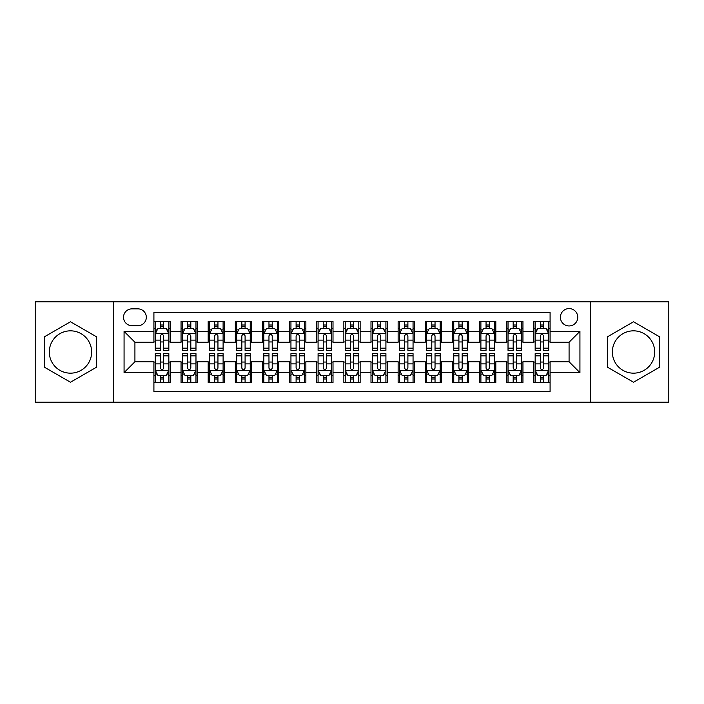 <?xml version="1.0" encoding="UTF-8"?>
<svg xmlns="http://www.w3.org/2000/svg" width="704" height="704" viewBox="0 0 704 704"><rect width="100%" height="100%" fill="white"/><g stroke="black" fill="none" stroke-linecap="round" stroke-linejoin="round"><path stroke-width="1.06" d="M633.521 330.836A21.164 21.164 0 0 0 612.357 352A21.164 21.164 0 0 0 633.521 373.164A21.164 21.164 0 0 0 654.694 352A21.164 21.164 0 0 0 633.521 330.836M569.078 308.581A8.686 8.686 0 0 0 560.393 317.266A8.686 8.686 0 0 0 569.078 325.952A8.686 8.686 0 0 0 577.764 317.266A8.686 8.686 0 0 0 569.078 308.581M70.479 373.164A21.164 21.164 0 0 1 49.306 352A21.164 21.164 0 0 1 70.479 330.836A21.164 21.164 0 0 1 91.643 352A21.164 21.164 0 0 1 70.479 373.164M590.788 402.195L668.8 402.195L668.8 301.805L590.788 301.805L590.788 402.195L113.212 402.195L113.212 301.805L35.2 301.805L35.2 402.195L113.212 402.195M550.088 321.473L533.808 321.473L533.808 331.382L522.949 331.382L522.949 342.232L533.808 342.232L533.808 331.382M522.949 331.382L522.949 321.473L506.669 321.473L506.669 331.382L495.818 331.382L495.818 342.232L506.669 342.232L506.669 331.382M495.818 331.382L495.818 321.473L479.538 321.473L479.538 331.382L468.679 331.382L468.679 342.232L479.538 342.232L479.538 331.382M468.679 331.382L468.679 321.473L452.399 321.473L452.399 331.382L441.549 331.382L441.549 342.232L452.399 342.232L452.399 331.382M441.549 331.382L441.549 321.473L425.26 321.473L425.26 331.382L414.41 331.382L414.41 342.232L425.26 342.232L425.26 331.382M414.41 331.382L414.41 321.473L398.13 321.473L398.13 331.382L387.279 331.382L387.279 342.232L398.13 342.232L398.13 331.382M387.279 331.382L387.279 321.473L370.99 321.473L370.99 331.382L360.14 331.382L360.14 342.232L370.99 342.232L370.99 331.382M360.14 331.382L360.14 321.473L343.86 321.473L343.86 331.382L333.01 331.382L333.01 342.232L343.86 342.232L343.86 331.382M333.01 331.382L333.01 321.473L316.721 321.473L316.721 331.382L305.87 331.382L305.87 342.232L316.721 342.232L316.721 331.382M305.87 331.382L305.87 321.473L289.59 321.473L289.59 331.382L278.74 331.382L278.74 342.232L289.59 342.232L289.59 331.382M278.74 331.382L278.74 321.473L262.451 321.473L262.451 331.382L251.601 331.382L251.601 342.232L262.451 342.232L262.451 331.382M251.601 331.382L251.601 321.473L235.321 321.473L235.321 331.382L224.462 331.382L224.462 342.232L235.321 342.232L235.321 331.382M224.462 331.382L224.462 321.473L208.182 321.473L208.182 331.382L197.331 331.382L197.331 342.232L208.182 342.232L208.182 331.382M197.331 331.382L197.331 321.473L181.051 321.473L181.051 342.232L170.192 342.232L170.192 321.473L153.912 321.473M153.912 382.527L170.192 382.527L170.192 361.768L181.051 361.768L181.051 382.527L197.331 382.527L197.331 361.768L208.182 361.768L208.182 372.618L197.331 372.618M208.182 372.618L208.182 382.527L224.462 382.527L224.462 361.768L235.321 361.768L235.321 372.618L224.462 372.618M235.321 372.618L235.321 382.527L251.601 382.527L251.601 361.768L262.451 361.768L262.451 372.618L251.601 372.618M262.451 372.618L262.451 382.527L278.74 382.527L278.74 361.768L289.59 361.768L289.59 372.618L278.74 372.618M289.59 372.618L289.59 382.527L305.87 382.527L305.87 361.768L316.721 361.768L316.721 372.618L305.87 372.618M316.721 372.618L316.721 382.527L333.01 382.527L333.01 361.768L343.86 361.768L343.86 372.618L333.01 372.618M343.86 372.618L343.86 382.527L360.14 382.527L360.14 361.768L370.99 361.768L370.99 372.618L360.14 372.618M370.99 372.618L370.99 382.527L387.279 382.527L387.279 361.768L398.13 361.768L398.13 372.618L387.279 372.618M398.13 372.618L398.13 382.527L414.41 382.527L414.41 361.768L425.26 361.768L425.26 372.618L414.41 372.618M425.26 372.618L425.26 382.527L441.549 382.527L441.549 361.768L452.399 361.768L452.399 372.618L441.549 372.618M452.399 372.618L452.399 382.527L468.679 382.527L468.679 361.768L479.538 361.768L479.538 372.618L468.679 372.618M479.538 372.618L479.538 382.527L495.818 382.527L495.818 361.768L506.669 361.768L506.669 372.618L495.818 372.618M506.669 372.618L506.669 382.527L522.949 382.527L522.949 361.768L533.808 361.768L533.808 372.618L522.949 372.618M131.938 325.679L137.905 325.679A8.413 8.413 0 0 0 146.318 317.266A8.413 8.413 0 0 0 137.905 308.854L131.938 308.854A8.413 8.413 0 0 0 123.526 317.266A8.413 8.413 0 0 0 131.938 325.679M590.788 301.805L113.212 301.805M550.088 331.382L550.088 312.382L153.912 312.382L153.912 342.232L134.922 342.232L134.922 361.768L153.912 361.768L153.912 391.618L550.088 391.618L550.088 361.768L569.078 361.768L569.078 342.232L550.088 342.232L550.088 331.382L579.929 331.382L579.929 372.618L550.088 372.618M153.912 372.618L124.071 372.618L124.071 331.382L153.912 331.382M533.808 372.618L533.808 382.527L550.088 382.527M153.912 328.258L155.276 328.258M160.424 328.258L163.68 328.258M168.837 328.258L170.192 328.258M153.912 341.959L155.276 341.959M160.424 341.959L163.68 341.959M168.837 341.959L170.192 341.959M153.912 362.041L155.276 362.041M160.424 362.041L163.68 362.041M168.837 362.041L170.192 362.041M153.912 375.742L155.276 375.742M160.424 375.742L163.68 375.742M168.837 375.742L170.192 375.742M181.051 341.959L182.406 341.959M187.563 341.959L190.819 341.959M195.976 341.959L197.331 341.959M181.051 328.258L182.406 328.258M187.563 328.258L190.819 328.258M195.976 328.258L197.331 328.258M181.051 362.041L182.406 362.041M187.563 362.041L190.819 362.041M195.976 362.041L197.331 362.041M181.051 375.742L182.406 375.742M187.563 375.742L190.819 375.742M195.976 375.742L197.331 375.742M208.182 362.041L209.546 362.041M214.694 362.041L217.95 362.041M223.106 362.041L224.462 362.041M208.182 375.742L209.546 375.742M214.694 375.742L217.95 375.742M223.106 375.742L224.462 375.742M208.182 328.258L209.546 328.258M214.694 328.258L217.95 328.258M223.106 328.258L224.462 328.258M208.182 341.959L209.546 341.959M214.694 341.959L217.95 341.959M223.106 341.959L224.462 341.959M235.321 362.041L236.676 362.041M241.833 362.041L245.089 362.041M250.246 362.041L251.601 362.041M235.321 375.742L236.676 375.742M241.833 375.742L245.089 375.742M250.246 375.742L251.601 375.742M235.321 328.258L236.676 328.258M241.833 328.258L245.089 328.258M250.246 328.258L251.601 328.258M235.321 341.959L236.676 341.959M241.833 341.959L245.089 341.959M250.246 341.959L251.601 341.959M262.451 362.041L263.815 362.041M268.963 362.041L272.219 362.041M277.376 362.041L278.74 362.041M262.451 375.742L263.815 375.742M268.963 375.742L272.219 375.742M277.376 375.742L278.74 375.742M262.451 328.258L263.815 328.258M268.963 328.258L272.219 328.258M277.376 328.258L278.74 328.258M262.451 341.959L263.815 341.959M268.963 341.959L272.219 341.959M277.376 341.959L278.74 341.959M289.59 362.041L290.946 362.041M296.102 362.041L299.358 362.041M304.515 362.041L305.87 362.041M289.59 375.742L290.946 375.742M296.102 375.742L299.358 375.742M304.515 375.742L305.87 375.742M289.59 328.258L290.946 328.258M296.102 328.258L299.358 328.258M304.515 328.258L305.87 328.258M289.59 341.959L290.946 341.959M296.102 341.959L299.358 341.959M304.515 341.959L305.87 341.959M316.721 362.041L318.085 362.041M323.233 362.041L326.489 362.041M331.646 362.041L333.01 362.041M316.721 375.742L318.085 375.742M323.233 375.742L326.489 375.742M331.646 375.742L333.01 375.742M316.721 328.258L318.085 328.258M323.233 328.258L326.489 328.258M331.646 328.258L333.01 328.258M316.721 341.959L318.085 341.959M323.233 341.959L326.489 341.959M331.646 341.959L333.01 341.959M343.86 362.041L345.215 362.041M350.372 362.041L353.628 362.041M358.785 362.041L360.14 362.041M343.86 375.742L345.215 375.742M350.372 375.742L353.628 375.742M358.785 375.742L360.14 375.742M343.86 328.258L345.215 328.258M350.372 328.258L353.628 328.258M358.785 328.258L360.14 328.258M343.86 341.959L345.215 341.959M350.372 341.959L353.628 341.959M358.785 341.959L360.14 341.959M370.99 362.041L372.354 362.041M377.511 362.041L380.767 362.041M385.915 362.041L387.279 362.041M370.99 375.742L372.354 375.742M377.511 375.742L380.767 375.742M385.915 375.742L387.279 375.742M370.99 328.258L372.354 328.258M377.511 328.258L380.767 328.258M385.915 328.258L387.279 328.258M370.99 341.959L372.354 341.959M377.511 341.959L380.767 341.959M385.915 341.959L387.279 341.959M398.13 362.041L399.485 362.041M404.642 362.041L407.898 362.041M413.054 362.041L414.41 362.041M398.13 375.742L399.485 375.742M404.642 375.742L407.898 375.742M413.054 375.742L414.41 375.742M398.13 328.258L399.485 328.258M404.642 328.258L407.898 328.258M413.054 328.258L414.41 328.258M398.13 341.959L399.485 341.959M404.642 341.959L407.898 341.959M413.054 341.959L414.41 341.959M425.26 362.041L426.624 362.041M431.781 362.041L435.037 362.041M440.185 362.041L441.549 362.041M425.26 375.742L426.624 375.742M431.781 375.742L435.037 375.742M440.185 375.742L441.549 375.742M425.26 328.258L426.624 328.258M431.781 328.258L435.037 328.258M440.185 328.258L441.549 328.258M425.26 341.959L426.624 341.959M431.781 341.959L435.037 341.959M440.185 341.959L441.549 341.959M452.399 362.041L453.754 362.041M458.911 362.041L462.167 362.041M467.324 362.041L468.679 362.041M452.399 375.742L453.754 375.742M458.911 375.742L462.167 375.742M467.324 375.742L468.679 375.742M452.399 328.258L453.754 328.258M458.911 328.258L462.167 328.258M467.324 328.258L468.679 328.258M452.399 341.959L453.754 341.959M458.911 341.959L462.167 341.959M467.324 341.959L468.679 341.959M479.538 362.041L480.894 362.041M486.05 362.041L489.306 362.041M494.454 362.041L495.818 362.041M479.538 375.742L480.894 375.742M486.05 375.742L489.306 375.742M494.454 375.742L495.818 375.742M479.538 328.258L480.894 328.258M486.05 328.258L489.306 328.258M494.454 328.258L495.818 328.258M479.538 341.959L480.894 341.959M486.05 341.959L489.306 341.959M494.454 341.959L495.818 341.959M506.669 362.041L508.024 362.041M513.181 362.041L516.437 362.041M521.594 362.041L522.949 362.041M506.669 375.742L508.024 375.742M513.181 375.742L516.437 375.742M521.594 375.742L522.949 375.742M506.669 328.258L508.024 328.258M513.181 328.258L516.437 328.258M521.594 328.258L522.949 328.258M506.669 341.959L508.024 341.959M513.181 341.959L516.437 341.959M521.594 341.959L522.949 341.959M533.808 362.041L535.163 362.041M540.32 362.041L543.576 362.041M548.724 362.041L550.088 362.041M533.808 375.742L535.163 375.742M540.32 375.742L543.576 375.742M548.724 375.742L550.088 375.742M533.808 328.258L535.163 328.258M540.32 328.258L543.576 328.258M548.724 328.258L550.088 328.258M533.808 341.959L535.163 341.959M540.32 341.959L543.576 341.959M548.724 341.959L550.088 341.959M134.922 342.232L124.071 331.382M134.922 361.768L124.071 372.618M579.929 331.382L569.078 342.232M579.929 372.618L569.078 361.768M70.479 382.237L96.659 367.118L96.659 336.882L70.479 321.763L44.29 336.882L44.29 367.118L70.479 382.237M659.71 336.882L633.521 321.763L607.341 336.882L607.341 367.118L633.521 382.237L659.71 367.118L659.71 336.882M163.68 325.002L160.424 325.002M168.837 348.163L163.68 348.163L163.68 350.372L168.837 350.372L168.837 333.819L166.126 328.39L157.986 328.39L155.276 333.819L155.276 350.372L160.424 350.372L160.424 348.163L155.276 348.163M155.276 333.819L155.276 321.473M168.837 333.819L168.837 321.473M160.424 328.39L160.424 321.473M163.68 321.473L163.68 328.39M163.68 348.163L163.68 335.852C162.598 333.766 161.515 333.766 160.424 335.852L160.424 348.163M160.424 378.998L163.68 378.998M155.276 355.837L160.424 355.837L160.424 353.628L155.276 353.628L155.276 370.181L157.986 375.61L166.126 375.61L168.837 370.181L168.837 353.628L163.68 353.628L163.68 355.837L168.837 355.837M168.837 370.181L168.837 382.527M155.276 370.181L155.276 382.527M163.68 375.61L163.68 382.527M160.424 382.527L160.424 375.61M160.424 355.837L160.424 368.148C161.515 370.234 162.598 370.234 163.68 368.148L163.68 355.837M190.819 325.002L187.563 325.002M195.976 348.163L190.819 348.163L190.819 350.372L195.976 350.372L195.976 333.819L193.257 328.39L185.117 328.39L182.406 333.819L182.406 350.372L187.563 350.372L187.563 348.163L182.406 348.163M182.406 333.819L182.406 321.473M195.976 333.819L195.976 321.473M187.563 328.39L187.563 321.473M190.819 321.473L190.819 328.39M190.819 348.163L190.819 335.852C189.737 333.766 188.646 333.766 187.563 335.852L187.563 348.163M217.95 325.002L214.694 325.002M223.106 348.163L217.95 348.163L217.95 350.372L223.106 350.372L223.106 333.819L220.396 328.39L212.256 328.39L209.546 333.819L209.546 350.372L214.694 350.372L214.694 348.163L209.546 348.163M209.546 333.819L209.546 321.473M223.106 333.819L223.106 321.473M214.694 328.39L214.694 321.473M217.95 321.473L217.95 328.39M217.95 348.163L217.95 335.852C216.867 333.766 215.785 333.766 214.694 335.852L214.694 348.163M245.089 325.002L241.833 325.002M250.246 348.163L245.089 348.163L245.089 350.372L250.246 350.372L250.246 333.819L247.526 328.39L239.386 328.39L236.676 333.819L236.676 350.372L241.833 350.372L241.833 348.163L236.676 348.163M236.676 333.819L236.676 321.473M250.246 333.819L250.246 321.473M241.833 328.39L241.833 321.473M245.089 321.473L245.089 328.39M245.089 348.163L245.089 335.852C244.006 333.766 242.915 333.766 241.833 335.852L241.833 348.163M272.219 325.002L268.963 325.002M277.376 348.163L272.219 348.163L272.219 350.372L277.376 350.372L277.376 333.819L274.666 328.39L266.526 328.39L263.815 333.819L263.815 350.372L268.963 350.372L268.963 348.163L263.815 348.163M263.815 333.819L263.815 321.473M277.376 333.819L277.376 321.473M268.963 328.39L268.963 321.473M272.219 321.473L272.219 328.39M272.219 348.163L272.219 335.852C271.137 333.766 270.054 333.766 268.963 335.852L268.963 348.163M187.563 378.998L190.819 378.998M182.406 355.837L187.563 355.837L187.563 353.628L182.406 353.628L182.406 370.181L185.117 375.61L193.257 375.61L195.976 370.181L195.976 353.628L190.819 353.628L190.819 355.837L195.976 355.837M195.976 370.181L195.976 382.527M182.406 370.181L182.406 382.527M190.819 375.61L190.819 382.527M187.563 382.527L187.563 375.61M187.563 355.837L187.563 368.148C188.646 370.234 189.728 370.234 190.819 368.148L190.819 355.837M214.694 378.998L217.95 378.998M209.546 355.837L214.694 355.837L214.694 353.628L209.546 353.628L209.546 370.181L212.256 375.61L220.396 375.61L223.106 370.181L223.106 353.628L217.95 353.628L217.95 355.837L223.106 355.837M223.106 370.181L223.106 382.527M209.546 370.181L209.546 382.527M217.95 375.61L217.95 382.527M214.694 382.527L214.694 375.61M214.694 355.837L214.694 368.148C215.785 370.234 216.867 370.234 217.95 368.148L217.95 355.837M241.833 378.998L245.089 378.998M236.676 355.837L241.833 355.837L241.833 353.628L236.676 353.628L236.676 370.181L239.386 375.61L247.526 375.61L250.246 370.181L250.246 353.628L245.089 353.628L245.089 355.837L250.246 355.837M250.246 370.181L250.246 382.527M236.676 370.181L236.676 382.527M245.089 375.61L245.089 382.527M241.833 382.527L241.833 375.61M241.833 355.837L241.833 368.148C242.915 370.234 243.998 370.234 245.089 368.148L245.089 355.837M268.963 378.998L272.219 378.998M263.815 355.837L268.963 355.837L268.963 353.628L263.815 353.628L263.815 370.181L266.526 375.61L274.666 375.61L277.376 370.181L277.376 353.628L272.219 353.628L272.219 355.837L277.376 355.837M277.376 370.181L277.376 382.527M263.815 370.181L263.815 382.527M272.219 375.61L272.219 382.527M268.963 382.527L268.963 375.61M268.963 355.837L268.963 368.148C270.054 370.234 271.137 370.234 272.219 368.148L272.219 355.837M299.358 325.002L296.102 325.002M304.515 348.163L299.358 348.163L299.358 350.372L304.515 350.372L304.515 333.819L301.805 328.39L293.656 328.39L290.946 333.819L290.946 350.372L296.102 350.372L296.102 348.163L290.946 348.163M290.946 333.819L290.946 321.473M304.515 333.819L304.515 321.473M296.102 328.39L296.102 321.473M299.358 321.473L299.358 328.39M299.358 348.163L299.358 335.852C298.276 333.766 297.185 333.766 296.102 335.852L296.102 348.163M296.102 378.998L299.358 378.998M290.946 355.837L296.102 355.837L296.102 353.628L290.946 353.628L290.946 370.181L293.656 375.61L301.805 375.61L304.515 370.181L304.515 353.628L299.358 353.628L299.358 355.837L304.515 355.837M304.515 370.181L304.515 382.527M290.946 370.181L290.946 382.527M299.358 375.61L299.358 382.527M296.102 382.527L296.102 375.61M296.102 355.837L296.102 368.148C297.185 370.234 298.267 370.234 299.358 368.148L299.358 355.837M326.489 325.002L323.233 325.002M331.646 348.163L326.489 348.163L326.489 350.372L331.646 350.372L331.646 333.819L328.935 328.39L320.795 328.39L318.085 333.819L318.085 350.372L323.233 350.372L323.233 348.163L318.085 348.163M318.085 333.819L318.085 321.473M331.646 333.819L331.646 321.473M323.233 328.39L323.233 321.473M326.489 321.473L326.489 328.39M326.489 348.163L326.489 335.852C325.406 333.766 324.324 333.766 323.233 335.852L323.233 348.163M323.233 378.998L326.489 378.998M318.085 355.837L323.233 355.837L323.233 353.628L318.085 353.628L318.085 370.181L320.795 375.61L328.935 375.61L331.646 370.181L331.646 353.628L326.489 353.628L326.489 355.837L331.646 355.837M331.646 370.181L331.646 382.527M318.085 370.181L318.085 382.527M326.489 375.61L326.489 382.527M323.233 382.527L323.233 375.61M323.233 355.837L323.233 368.148C324.324 370.234 325.406 370.234 326.489 368.148L326.489 355.837M353.628 325.002L350.372 325.002M358.785 348.163L353.628 348.163L353.628 350.372L358.785 350.372L358.785 333.819L356.074 328.39L347.926 328.39L345.215 333.819L345.215 350.372L350.372 350.372L350.372 348.163L345.215 348.163M345.215 333.819L345.215 321.473M358.785 333.819L358.785 321.473M350.372 328.39L350.372 321.473M353.628 321.473L353.628 328.39M353.628 348.163L353.628 335.852C352.546 333.766 351.454 333.766 350.372 335.852L350.372 348.163M350.372 378.998L353.628 378.998M345.215 355.837L350.372 355.837L350.372 353.628L345.215 353.628L345.215 370.181L347.926 375.61L356.074 375.61L358.785 370.181L358.785 353.628L353.628 353.628L353.628 355.837L358.785 355.837M358.785 370.181L358.785 382.527M345.215 370.181L345.215 382.527M353.628 375.61L353.628 382.527M350.372 382.527L350.372 375.61M350.372 355.837L350.372 368.148C351.454 370.234 352.546 370.234 353.628 368.148L353.628 355.837M380.767 325.002L377.511 325.002M385.915 348.163L380.767 348.163L380.767 350.372L385.915 350.372L385.915 333.819L383.205 328.39L375.065 328.39L372.354 333.819L372.354 350.372L377.511 350.372L377.511 348.163L372.354 348.163M372.354 333.819L372.354 321.473M385.915 333.819L385.915 321.473M377.511 328.39L377.511 321.473M380.767 321.473L380.767 328.39M380.767 348.163L380.767 335.852C379.676 333.766 378.594 333.766 377.511 335.852L377.511 348.163M377.511 378.998L380.767 378.998M372.354 355.837L377.511 355.837L377.511 353.628L372.354 353.628L372.354 370.181L375.065 375.61L383.205 375.61L385.915 370.181L385.915 353.628L380.767 353.628L380.767 355.837L385.915 355.837M385.915 370.181L385.915 382.527M372.354 370.181L372.354 382.527M380.767 375.61L380.767 382.527M377.511 382.527L377.511 375.61M377.511 355.837L377.511 368.148C378.594 370.234 379.676 370.234 380.767 368.148L380.767 355.837M407.898 325.002L404.642 325.002M413.054 348.163L407.898 348.163L407.898 350.372L413.054 350.372L413.054 333.819L410.344 328.39L402.195 328.39L399.485 333.819L399.485 350.372L404.642 350.372L404.642 348.163L399.485 348.163M399.485 333.819L399.485 321.473M413.054 333.819L413.054 321.473M404.642 328.39L404.642 321.473M407.898 321.473L407.898 328.39M407.898 348.163L407.898 335.852C406.815 333.766 405.733 333.766 404.642 335.852L404.642 348.163M404.642 378.998L407.898 378.998M399.485 355.837L404.642 355.837L404.642 353.628L399.485 353.628L399.485 370.181L402.195 375.61L410.344 375.61L413.054 370.181L413.054 353.628L407.898 353.628L407.898 355.837L413.054 355.837M413.054 370.181L413.054 382.527M399.485 370.181L399.485 382.527M407.898 375.61L407.898 382.527M404.642 382.527L404.642 375.61M404.642 355.837L404.642 368.148C405.724 370.234 406.815 370.234 407.898 368.148L407.898 355.837M435.037 325.002L431.781 325.002M440.185 348.163L435.037 348.163L435.037 350.372L440.185 350.372L440.185 333.819L437.474 328.39L429.334 328.39L426.624 333.819L426.624 350.372L431.781 350.372L431.781 348.163L426.624 348.163M426.624 333.819L426.624 321.473M440.185 333.819L440.185 321.473M431.781 328.39L431.781 321.473M435.037 321.473L435.037 328.39M435.037 348.163L435.037 335.852C433.946 333.766 432.863 333.766 431.781 335.852L431.781 348.163M431.781 378.998L435.037 378.998M426.624 355.837L431.781 355.837L431.781 353.628L426.624 353.628L426.624 370.181L429.334 375.61L437.474 375.61L440.185 370.181L440.185 353.628L435.037 353.628L435.037 355.837L440.185 355.837M440.185 370.181L440.185 382.527M426.624 370.181L426.624 382.527M435.037 375.61L435.037 382.527M431.781 382.527L431.781 375.61M431.781 355.837L431.781 368.148C432.863 370.234 433.946 370.234 435.037 368.148L435.037 355.837M462.167 325.002L458.911 325.002M467.324 348.163L462.167 348.163L462.167 350.372L467.324 350.372L467.324 333.819L464.614 328.39L456.474 328.39L453.754 333.819L453.754 350.372L458.911 350.372L458.911 348.163L453.754 348.163M453.754 333.819L453.754 321.473M467.324 333.819L467.324 321.473M458.911 328.39L458.911 321.473M462.167 321.473L462.167 328.39M462.167 348.163L462.167 335.852C461.085 333.766 460.002 333.766 458.911 335.852L458.911 348.163M458.911 378.998L462.167 378.998M453.754 355.837L458.911 355.837L458.911 353.628L453.754 353.628L453.754 370.181L456.474 375.61L464.614 375.61L467.324 370.181L467.324 353.628L462.167 353.628L462.167 355.837L467.324 355.837M467.324 370.181L467.324 382.527M453.754 370.181L453.754 382.527M462.167 375.61L462.167 382.527M458.911 382.527L458.911 375.61M458.911 355.837L458.911 368.148C459.994 370.234 461.085 370.234 462.167 368.148L462.167 355.837M489.306 325.002L486.05 325.002M494.454 348.163L489.306 348.163L489.306 350.372L494.454 350.372L494.454 333.819L491.744 328.39L483.604 328.39L480.894 333.819L480.894 350.372L486.05 350.372L486.05 348.163L480.894 348.163M480.894 333.819L480.894 321.473M494.454 333.819L494.454 321.473M486.05 328.39L486.05 321.473M489.306 321.473L489.306 328.39M489.306 348.163L489.306 335.852C488.215 333.766 487.133 333.766 486.05 335.852L486.05 348.163M486.05 378.998L489.306 378.998M480.894 355.837L486.05 355.837L486.05 353.628L480.894 353.628L480.894 370.181L483.604 375.61L491.744 375.61L494.454 370.181L494.454 353.628L489.306 353.628L489.306 355.837L494.454 355.837M494.454 370.181L494.454 382.527M480.894 370.181L480.894 382.527M489.306 375.61L489.306 382.527M486.05 382.527L486.05 375.61M486.05 355.837L486.05 368.148C487.133 370.234 488.215 370.234 489.306 368.148L489.306 355.837M516.437 325.002L513.181 325.002M521.594 348.163L516.437 348.163L516.437 350.372L521.594 350.372L521.594 333.819L518.883 328.39L510.743 328.39L508.024 333.819L508.024 350.372L513.181 350.372L513.181 348.163L508.024 348.163M508.024 333.819L508.024 321.473M521.594 333.819L521.594 321.473M513.181 328.39L513.181 321.473M516.437 321.473L516.437 328.39M516.437 348.163L516.437 335.852C515.354 333.766 514.272 333.766 513.181 335.852L513.181 348.163M543.576 325.002L540.32 325.002M548.724 348.163L543.576 348.163L543.576 350.372L548.724 350.372L548.724 333.819L546.014 328.39L537.874 328.39L535.163 333.819L535.163 350.372L540.32 350.372L540.32 348.163L535.163 348.163M535.163 333.819L535.163 321.473M548.724 333.819L548.724 321.473M540.32 328.39L540.32 321.473M543.576 321.473L543.576 328.39M543.576 348.163L543.576 335.852C542.485 333.766 541.402 333.766 540.32 335.852L540.32 348.163M513.181 378.998L516.437 378.998M508.024 355.837L513.181 355.837L513.181 353.628L508.024 353.628L508.024 370.181L510.743 375.61L518.883 375.61L521.594 370.181L521.594 353.628L516.437 353.628L516.437 355.837L521.594 355.837M521.594 370.181L521.594 382.527M508.024 370.181L508.024 382.527M516.437 375.61L516.437 382.527M513.181 382.527L513.181 375.61M513.181 355.837L513.181 368.148C514.263 370.234 515.354 370.234 516.437 368.148L516.437 355.837M540.32 378.998L543.576 378.998M535.163 355.837L540.32 355.837L540.32 353.628L535.163 353.628L535.163 370.181L537.874 375.61L546.014 375.61L548.724 370.181L548.724 353.628L543.576 353.628L543.576 355.837L548.724 355.837M548.724 370.181L548.724 382.527M535.163 370.181L535.163 382.527M543.576 375.61L543.576 382.527M540.32 382.527L540.32 375.61M540.32 355.837L540.32 368.148C541.402 370.234 542.485 370.234 543.576 368.148L543.576 355.837M181.051 372.618L170.192 372.618M181.051 331.382L170.192 331.382M168.775 333.687L155.338 333.687M155.276 329.886L157.238 329.886M166.874 329.886L168.837 329.886M160.424 340.111L155.276 340.111M168.837 340.111L163.68 340.111M163.68 326.726L160.424 326.726M155.338 370.313L168.775 370.313M168.837 374.114L166.874 374.114M157.238 374.114L155.276 374.114M163.68 363.889L168.837 363.889M155.276 363.889L160.424 363.889M160.424 377.274L163.68 377.274M195.906 333.687L182.477 333.687M182.406 329.886L184.378 329.886M194.005 329.886L195.976 329.886M187.563 340.111L182.406 340.111M195.976 340.111L190.819 340.111M190.819 326.726L187.563 326.726M223.045 333.687L209.607 333.687M209.546 329.886L211.508 329.886M221.144 329.886L223.106 329.886M214.694 340.111L209.546 340.111M223.106 340.111L217.95 340.111M217.95 326.726L214.694 326.726M250.175 333.687L236.746 333.687M236.676 329.886L238.647 329.886M248.274 329.886L250.246 329.886M241.833 340.111L236.676 340.111M250.246 340.111L245.089 340.111M245.089 326.726L241.833 326.726M277.314 333.687L263.877 333.687M263.815 329.886L265.778 329.886M275.414 329.886L277.376 329.886M268.963 340.111L263.815 340.111M277.376 340.111L272.219 340.111M272.219 326.726L268.963 326.726M182.477 370.313L195.906 370.313M195.976 374.114L194.005 374.114M184.378 374.114L182.406 374.114M190.819 363.889L195.976 363.889M182.406 363.889L187.563 363.889M187.563 377.274L190.819 377.274M209.607 370.313L223.045 370.313M223.106 374.114L221.144 374.114M211.508 374.114L209.546 374.114M217.95 363.889L223.106 363.889M209.546 363.889L214.694 363.889M214.694 377.274L217.95 377.274M236.746 370.313L250.175 370.313M250.246 374.114L248.274 374.114M238.647 374.114L236.676 374.114M245.089 363.889L250.246 363.889M236.676 363.889L241.833 363.889M241.833 377.274L245.089 377.274M263.877 370.313L277.314 370.313M277.376 374.114L275.414 374.114M265.778 374.114L263.815 374.114M272.219 363.889L277.376 363.889M263.815 363.889L268.963 363.889M268.963 377.274L272.219 377.274M304.445 333.687L291.016 333.687M290.946 329.886L292.917 329.886M302.544 329.886L304.515 329.886M296.102 340.111L290.946 340.111M304.515 340.111L299.358 340.111M299.358 326.726L296.102 326.726M291.016 370.313L304.445 370.313M304.515 374.114L302.544 374.114M292.917 374.114L290.946 374.114M299.358 363.889L304.515 363.889M290.946 363.889L296.102 363.889M296.102 377.274L299.358 377.274M331.584 333.687L318.146 333.687M318.085 329.886L320.047 329.886M329.683 329.886L331.646 329.886M323.233 340.111L318.085 340.111M331.646 340.111L326.489 340.111M326.489 326.726L323.233 326.726M318.146 370.313L331.584 370.313M331.646 374.114L329.683 374.114M320.047 374.114L318.085 374.114M326.489 363.889L331.646 363.889M318.085 363.889L323.233 363.889M323.233 377.274L326.489 377.274M358.714 333.687L345.286 333.687M345.215 329.886L347.186 329.886M356.814 329.886L358.785 329.886M350.372 340.111L345.215 340.111M358.785 340.111L353.628 340.111M353.628 326.726L350.372 326.726M345.286 370.313L358.714 370.313M358.785 374.114L356.814 374.114M347.186 374.114L345.215 374.114M353.628 363.889L358.785 363.889M345.215 363.889L350.372 363.889M350.372 377.274L353.628 377.274M385.854 333.687L372.416 333.687M372.354 329.886L374.317 329.886M383.953 329.886L385.915 329.886M377.511 340.111L372.354 340.111M385.915 340.111L380.767 340.111M380.767 326.726L377.511 326.726M372.416 370.313L385.854 370.313M385.915 374.114L383.953 374.114M374.317 374.114L372.354 374.114M380.767 363.889L385.915 363.889M372.354 363.889L377.511 363.889M377.511 377.274L380.767 377.274M412.984 333.687L399.555 333.687M399.485 329.886L401.456 329.886M411.083 329.886L413.054 329.886M404.642 340.111L399.485 340.111M413.054 340.111L407.898 340.111M407.898 326.726L404.642 326.726M399.555 370.313L412.984 370.313M413.054 374.114L411.083 374.114M401.456 374.114L399.485 374.114M407.898 363.889L413.054 363.889M399.485 363.889L404.642 363.889M404.642 377.274L407.898 377.274M440.123 333.687L426.686 333.687M426.624 329.886L428.586 329.886M438.222 329.886L440.185 329.886M431.781 340.111L426.624 340.111M440.185 340.111L435.037 340.111M435.037 326.726L431.781 326.726M426.686 370.313L440.123 370.313M440.185 374.114L438.222 374.114M428.586 374.114L426.624 374.114M435.037 363.889L440.185 363.889M426.624 363.889L431.781 363.889M431.781 377.274L435.037 377.274M467.254 333.687L453.825 333.687M453.754 329.886L455.726 329.886M465.353 329.886L467.324 329.886M458.911 340.111L453.754 340.111M467.324 340.111L462.167 340.111M462.167 326.726L458.911 326.726M453.825 370.313L467.254 370.313M467.324 374.114L465.353 374.114M455.726 374.114L453.754 374.114M462.167 363.889L467.324 363.889M453.754 363.889L458.911 363.889M458.911 377.274L462.167 377.274M494.393 333.687L480.955 333.687M480.894 329.886L482.856 329.886M492.492 329.886L494.454 329.886M486.05 340.111L480.894 340.111M494.454 340.111L489.306 340.111M489.306 326.726L486.05 326.726M480.955 370.313L494.393 370.313M494.454 374.114L492.492 374.114M482.856 374.114L480.894 374.114M489.306 363.889L494.454 363.889M480.894 363.889L486.05 363.889M486.05 377.274L489.306 377.274M521.523 333.687L508.094 333.687M508.024 329.886L509.995 329.886M519.622 329.886L521.594 329.886M513.181 340.111L508.024 340.111M521.594 340.111L516.437 340.111M516.437 326.726L513.181 326.726M548.662 333.687L535.225 333.687M535.163 329.886L537.126 329.886M546.762 329.886L548.724 329.886M540.32 340.111L535.163 340.111M548.724 340.111L543.576 340.111M543.576 326.726L540.32 326.726M508.094 370.313L521.523 370.313M521.594 374.114L519.622 374.114M509.995 374.114L508.024 374.114M516.437 363.889L521.594 363.889M508.024 363.889L513.181 363.889M513.181 377.274L516.437 377.274M535.225 370.313L548.662 370.313M548.724 374.114L546.762 374.114M537.126 374.114L535.163 374.114M543.576 363.889L548.724 363.889M535.163 363.889L540.32 363.889M540.32 377.274L543.576 377.274"/></g></svg>
